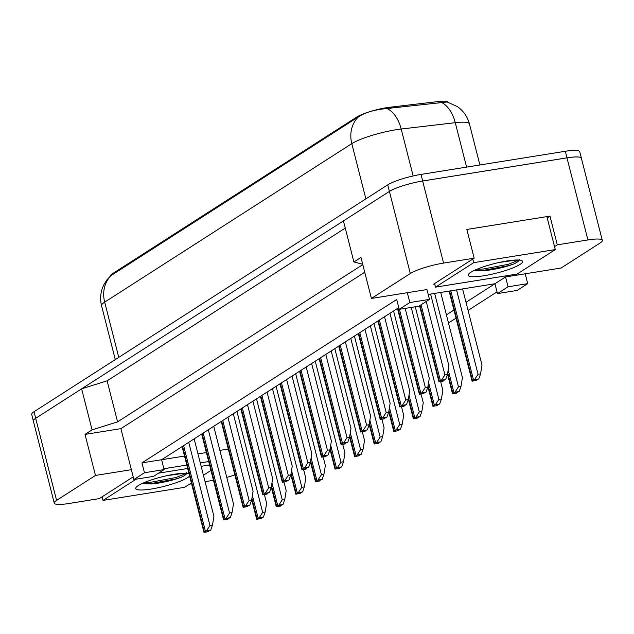 <?xml version="1.0" encoding="UTF-8"?>
<svg xmlns="http://www.w3.org/2000/svg" width="634" height="634" viewBox="0 0 634 634"><rect width="100%" height="100%" fill="white"/><g stroke="black" fill="none" stroke-linecap="round" stroke-linejoin="round"><path stroke-width="0.95" d="M110.308 276.107A23.22 4.034 165.7 0 1 112.424 273.745L356.712 117.068A23.22 4.034 -14.3 0 1 386.653 107.677A23.22 4.034 -14.3 0 1 390.053 107.201L438.585 101.511L438.886 102.684M554.536 246.618L557.294 244.843L587.9 239.937A25.804 4.478 -14.3 0 1 602.3 240.365A25.804 4.478 -14.3 0 1 599.97 243.099L561.09 268.031L505.552 276.939L494.948 283.739L428.212 294.445M429.472 299.399L409.826 302.545L399.222 309.344L418.868 306.198L429.472 299.399L426.959 289.548L371.421 298.456L410.301 273.523A25.804 4.478 -14.3 0 1 443.57 263.086L474.177 258.181L433.569 284.222L434.718 284.04M446.415 314.868L453.952 310.034M465.998 302.307L494.948 283.739L497.46 293.59L517.106 290.435L527.71 283.636L525.198 273.793M497.016 291.862L468.066 310.43M456.02 318.157L448.492 322.983M133.195 476.871L99.261 498.625L68.662 503.539A25.804 4.478 -14.3 0 1 54.262 503.111A25.804 4.478 -14.3 0 1 56.592 500.377L95.465 475.437L131.365 469.683L120.904 428.647L364.74 272.255M222.249 459.729L222.994 459.254L222.162 459.381M208.697 461.544L200.281 462.891M186.808 465.055L163.905 468.732M213.476 480.31A25.804 4.478 -14.3 0 1 212.992 480.39L205.059 481.658M191.595 483.821L189.574 484.146M234.889 474.921A25.804 4.478 -14.3 0 1 226.758 477.386M398.778 307.617L161.615 459.729L184.518 456.06M197.982 453.896L206.399 452.549M219.871 450.386L228.288 449.038M164.119 469.58L144.473 472.734L133.869 479.534L153.523 476.38L164.119 469.58L161.615 459.729L141.961 462.883L396.71 299.502L399.222 309.344M362.703 264.267L353.891 261.953L343.43 220.917L389.379 191.444A25.804 4.478 -14.3 0 1 422.648 181.015L566.978 157.858A25.804 4.478 -14.3 0 1 581.378 158.286L602.3 240.365M54.262 503.111L33.34 421.039A25.804 4.478 -14.3 0 1 35.67 418.297L81.62 388.832L92.073 429.868L117.583 421.872L107.122 380.828L345.261 228.097M117.583 421.872L362.791 264.6M81.62 388.832L107.122 380.828M547.213 217.89L549.971 216.115L557.294 244.843M549.971 216.115L466.854 229.453L474.177 258.181M353.891 261.953L360.96 257.42L371.421 298.456M92.073 429.868L85.011 434.401L95.465 475.437M448.095 102.225A23.22 4.034 165.7 0 0 438.585 101.511M85.011 434.401L120.904 428.647M133.869 479.534L131.365 469.683M144.473 472.734L141.961 462.883M409.826 302.545L407.313 292.702M527.71 283.636L508.064 286.79L505.552 276.939M508.064 286.79L497.46 293.59M441.169 102.336A30.099 18.085 -96.7 0 1 455.275 122.687A34.402 5.975 165.7 0 1 469.437 123.963C467.512 116.735 463.509 110.958 457.431 106.623L447.184 101.987L383.728 108.866C373.149 110.142 364.756 112.773 358.551 116.767L112.662 274.53M56.592 500.377L35.67 418.297A25.804 4.478 -14.3 0 1 35.71 418.274L389.411 191.428A25.804 4.478 -14.3 0 1 422.688 180.991L567.018 157.834A25.804 4.478 -14.3 0 1 581.418 158.262A25.804 4.478 -14.3 0 1 581.441 158.516M33.317 420.786L31.7 414.446A25.804 4.478 -14.3 0 1 34.03 411.712L387.739 184.859A25.804 4.478 -14.3 0 1 421.008 174.421L565.338 151.272A25.804 4.478 -14.3 0 1 579.738 151.7L581.418 158.262M438.966 381.795L443.182 381.121L442.381 380.907L445.654 379.536L441.438 380.21A4.303 0.745 165.7 0 0 440.416 380.717L439.354 381.399A4.303 0.745 165.7 0 0 438.966 381.795L419.573 305.747M443.538 380.891L443.665 380.123M441.438 380.21L444.917 374.868L447.438 374.464L448.872 365.691L430.613 294.065M447.438 374.464L445.654 379.536M472.1 381.192L476.665 380.289L475.508 380.305L478.789 378.926L474.573 379.608A4.303 0.745 165.7 0 0 473.55 380.107L472.489 380.788A4.303 0.745 165.7 0 0 472.1 381.192L449.118 291.093M476.665 380.289L476.792 379.512M474.573 379.608L478.052 374.266L480.564 373.862L481.999 365.089L462.59 288.93M480.564 373.862L478.789 378.926M474.335 270.575L484.574 270.718C495.606 269.395 505.377 267.136 513.881 263.934C518.002 261.945 519.785 260.408 519.222 259.322M516.869 259.988L499.323 262.436M506.923 260.978A28.047 4.866 -14.3 0 1 521.941 260.725A28.047 4.866 -14.3 0 1 512.454 268.079A28.047 4.866 -14.3 0 1 483.877 275.758A28.047 4.866 -14.3 0 1 468.439 274.356A28.047 4.866 -14.3 0 1 506.923 260.978M435.51 287.154L517.122 274.062L555.289 249.582L473.677 262.674L435.51 287.154L434.591 283.564M474.343 270.385L483.774 270.298L508.714 265.598L513.881 263.934M476.879 269.268L483.441 268.998L508.381 264.299L519.008 260.051M472.766 259.084L473.677 262.674M546.888 216.614L555.289 249.582M141.834 483.829L152.073 483.964C163.112 482.648 172.876 480.39 181.379 477.188C185.5 475.199 187.284 473.661 186.721 472.576M184.367 473.241L166.821 475.69M189.598 475.999A28.047 4.866 -14.3 0 1 151.375 489.012A28.047 4.866 -14.3 0 1 135.938 487.609A28.047 4.866 -14.3 0 1 174.421 474.232A28.047 4.866 -14.3 0 1 189.035 473.78M136.128 479.169L103.009 500.408L184.621 487.316L191.381 482.981M203.427 475.254L210.963 470.428M209.569 464.96L201.152 466.307M187.68 468.471L158.579 473.138M141.842 483.639L151.272 483.552L176.212 478.852L181.379 477.188M144.378 482.514L150.94 482.244L175.88 477.545L186.507 473.305M102.098 496.81L103.009 500.408M419.383 394.356L423.956 393.452L422.799 393.468L426.08 392.089L421.864 392.771A4.303 0.745 165.7 0 0 420.841 393.27L419.779 393.952A4.303 0.745 165.7 0 0 419.383 394.356L397.478 308.457M423.956 393.452L424.083 392.676M421.864 392.771L425.335 387.429L427.855 387.025L429.289 378.252L411.236 307.419M427.855 387.025L426.08 392.089M399.808 406.909L404.024 406.236L403.224 406.022L406.497 404.651L402.281 405.324A4.303 0.745 165.7 0 0 401.259 405.831L400.197 406.513A4.303 0.745 165.7 0 0 399.808 406.909L377.904 321.01M404.381 406.006L404.508 405.237M402.281 405.324L405.76 399.983L408.272 399.586L409.707 390.806L389.95 313.283M408.272 399.586L406.497 404.651M380.226 419.47L384.442 418.797L383.641 418.583L386.922 417.204L382.698 417.885A4.303 0.745 165.7 0 0 381.676 418.385L380.614 419.066A4.303 0.745 165.7 0 0 380.226 419.47L358.321 333.571M384.798 418.567L384.925 417.79M382.698 417.885L386.177 412.544L388.697 412.14L390.132 403.367L370.367 325.844M388.697 412.14L386.922 417.204M360.643 432.031L364.867 431.35L363.979 431.231L365.121 430.462L366.983 429.995L363.123 430.438A4.303 0.745 165.7 0 0 362.101 430.946L361.039 431.627A4.303 0.745 165.7 0 0 360.643 432.031L338.738 346.132M365.216 431.128L365.342 430.351M363.123 430.438L366.595 425.105L369.115 424.701L370.549 415.928L350.792 338.397M369.115 424.701L367.34 429.765M452.517 393.746L456.734 393.072L455.933 392.858L459.206 391.487L454.99 392.161A4.303 0.745 165.7 0 0 453.968 392.668L452.906 393.349A4.303 0.745 165.7 0 0 452.517 393.746L447.493 374.092M457.09 392.842L457.217 392.074M454.99 392.161L458.469 386.819L460.989 386.415L462.424 377.642L440.701 292.44M460.989 386.415L459.206 391.487M432.935 406.307L437.159 405.633L436.351 405.419L439.631 404.04L435.415 404.722A4.303 0.745 165.7 0 0 434.393 405.221L433.331 405.903A4.303 0.745 165.7 0 0 432.935 406.307L427.918 386.653M437.508 405.403L437.634 404.627M435.415 404.722L438.886 399.38L441.407 398.976L442.841 390.203L440.63 381.533M441.407 398.976L439.631 404.04M413.36 418.86L417.933 417.964L416.776 417.972L420.049 416.601L415.833 417.275A4.303 0.745 165.7 0 0 414.81 417.782L413.748 418.464A4.303 0.745 165.7 0 0 413.36 418.86L408.336 399.206M417.933 417.964L418.06 417.188M415.833 417.275L419.312 411.941L421.832 411.537L423.258 402.764L421.055 394.086M421.832 411.537L420.049 416.601M341.068 444.585L345.284 443.911L344.405 443.792L345.538 443.015L347.757 442.318L343.541 443A4.303 0.745 165.7 0 0 342.518 443.499L341.457 444.18A4.303 0.745 165.7 0 0 341.068 444.585L319.164 358.685M345.641 443.681L345.768 442.912M343.541 443L347.02 437.658L349.54 437.254L350.974 428.481L331.21 350.959M349.54 437.254L347.757 442.318M321.486 457.146L325.71 456.464L324.822 456.345L325.963 455.577L327.826 455.109L323.958 455.553A4.303 0.745 165.7 0 0 322.936 456.06L321.882 456.742A4.303 0.745 165.7 0 0 321.486 457.146L299.581 371.247M326.058 456.242L326.185 455.466M323.958 455.553L327.437 450.219L329.957 449.815L331.392 441.042L311.635 363.512M329.957 449.815L328.182 454.879M301.911 469.699L306.127 469.025L305.247 468.906L306.38 468.13L308.599 467.44L304.383 468.114A4.303 0.745 165.7 0 0 303.361 468.621L302.299 469.295A4.303 0.745 165.7 0 0 301.911 469.699L279.998 383.8M306.484 468.795L306.602 468.027M304.383 468.114L307.862 462.772L310.375 462.368L311.809 453.595L292.052 376.073M310.375 462.368L308.599 467.44M393.777 431.421L397.993 430.748L397.193 430.534L400.474 429.155L396.25 429.836A4.303 0.745 165.7 0 0 395.228 430.335L394.174 431.017A4.303 0.745 165.7 0 0 393.777 431.421L388.761 411.767M398.35 430.518L398.477 429.749M396.25 429.836L399.729 424.495L402.249 424.091L403.684 415.318L401.473 406.648M402.249 424.091L400.474 429.155M374.203 443.982L378.419 443.301L377.531 443.182L378.672 442.413L380.535 441.946L376.675 442.389A4.303 0.745 165.7 0 0 375.653 442.897L374.591 443.578A4.303 0.745 165.7 0 0 374.203 443.982L369.178 424.32M378.767 443.079L378.894 442.302M376.675 442.389L380.146 437.056L382.667 436.652L384.101 427.879L381.89 419.201M382.667 436.652L380.891 441.716M354.62 456.535L358.836 455.862L357.956 455.743L359.09 454.966L361.309 454.277L357.093 454.95A4.303 0.745 165.7 0 0 356.07 455.458L355.008 456.131A4.303 0.745 165.7 0 0 354.62 456.535L349.596 436.881M359.193 455.632L359.319 454.863M357.093 454.95L360.572 449.609L363.092 449.205L364.526 440.432L362.315 431.762M363.092 449.205L361.309 454.277M282.328 482.26L286.544 481.578L285.665 481.46L286.806 480.691L288.668 480.223L284.801 480.667A4.303 0.745 165.7 0 0 283.778 481.174L282.716 481.856A4.303 0.745 165.7 0 0 282.328 482.26L260.423 396.361M286.901 481.357L287.028 480.58M284.801 480.667L288.28 475.334L290.8 474.929L292.234 466.156L272.469 388.634M290.8 474.929L289.017 479.993M262.745 494.813L266.969 494.14L266.082 494.021L267.223 493.244L269.442 492.555L265.226 493.228A4.303 0.745 165.7 0 0 264.204 493.735L263.142 494.409A4.303 0.745 165.7 0 0 262.745 494.813L240.841 408.914M267.318 493.91L267.445 493.141M265.226 493.228L268.697 487.887L271.217 487.483L272.652 478.71L252.895 401.187M271.217 487.483L269.442 492.555M243.171 507.374L247.743 506.471L246.507 506.574L247.64 505.805L249.859 505.108L245.643 505.789A4.303 0.745 165.7 0 0 244.621 506.289L243.559 506.97A4.303 0.745 165.7 0 0 243.171 507.374L221.266 421.475M247.743 506.471L247.87 505.694M245.643 505.789L249.122 500.448L251.643 500.044L253.077 491.271L233.312 413.748M251.643 500.044L249.859 505.108M223.588 519.928L227.804 519.254L227.004 519.04L230.285 517.669L226.061 518.343A4.303 0.745 165.7 0 0 225.038 518.85L223.984 519.531A4.303 0.745 165.7 0 0 223.588 519.928L201.683 434.028M228.161 519.024L228.288 518.255M226.061 518.343L229.54 513.001L232.06 512.597L233.494 503.824L213.729 426.302M232.06 512.597L230.285 517.669M204.013 532.489L208.578 531.585L207.35 531.688L208.483 530.92L210.702 530.222L206.486 530.904A4.303 0.745 165.7 0 0 205.464 531.403L204.402 532.084A4.303 0.745 165.7 0 0 204.013 532.489L182.101 446.59M208.578 531.585L208.705 530.809M206.486 530.904L209.957 525.562L212.477 525.158L213.912 516.385L194.155 438.863M212.477 525.158L210.702 530.222M335.037 469.097L339.261 468.415L338.374 468.296L339.515 467.527L341.377 467.06L337.51 467.504A4.303 0.745 165.7 0 0 336.488 468.011L335.434 468.692A4.303 0.745 165.7 0 0 335.037 469.097L330.021 449.443M339.61 468.193L339.737 467.416M337.51 467.504L340.989 462.17L343.509 461.766L344.944 452.993L342.732 444.315M343.509 461.766L341.734 466.83M315.463 481.65L319.679 480.976L318.799 480.857L319.932 480.081L322.151 479.391L317.935 480.065A4.303 0.745 165.7 0 0 316.913 480.572L315.851 481.246A4.303 0.745 165.7 0 0 315.463 481.65L310.438 461.996M320.035 480.746L320.154 479.978M317.935 480.065L321.414 474.723L323.926 474.319L325.361 465.546L323.15 456.876M323.926 474.319L322.151 479.391M295.88 494.211L300.453 493.307L299.216 493.411L300.358 492.642L302.577 491.944L298.352 492.626A4.303 0.745 165.7 0 0 297.33 493.125L296.268 493.807A4.303 0.745 165.7 0 0 295.88 494.211L290.855 474.557M300.453 493.307L300.579 492.531M298.352 492.626L301.832 487.284L304.352 486.88L305.786 478.107L303.575 469.429M304.352 486.88L302.577 491.944M276.297 506.764L280.521 506.091L279.713 505.877L282.994 504.505L278.778 505.179A4.303 0.745 165.7 0 0 277.755 505.686L276.693 506.368A4.303 0.745 165.7 0 0 276.297 506.764L271.281 487.11M280.87 505.861L280.997 505.092M278.778 505.179L282.249 499.838L284.769 499.434L286.203 490.661L283.992 481.991M284.769 499.434L282.994 504.505M256.722 519.325L261.295 518.422L260.059 518.525L261.192 517.756L263.411 517.059L259.195 517.74A4.303 0.745 165.7 0 0 258.173 518.24L257.111 518.921A4.303 0.745 165.7 0 0 256.722 519.325L251.698 499.671M261.295 518.422L261.422 517.645M259.195 517.74L262.674 512.399L265.194 511.995L266.629 503.222L264.418 494.552M265.194 511.995L263.411 517.059M390.053 107.201L390.354 108.374M587.9 239.937L566.978 157.858M443.57 263.086L422.648 181.015M410.301 273.523L387.739 184.859M112.424 273.745L112.63 274.546M356.712 117.068L356.918 117.876M466.6 167.107L455.275 122.687L401.195 129.019A34.402 5.975 165.7 0 0 396.163 129.724A34.402 5.975 165.7 0 0 351.799 143.641A30.099 26.271 -122.7 0 1 358.551 116.767M386.986 108.628A30.099 18.085 -96.7 0 1 401.195 129.019L413.154 175.951M111.441 275.251A30.099 26.271 57.3 0 0 104.681 302.133A34.402 5.975 165.7 0 0 101.575 305.778L115.293 359.597M365.881 198.878L351.799 143.641L104.681 302.133L118.764 357.37M34.03 411.712L35.71 418.274M421.008 174.421L422.688 180.991M565.338 151.272L567.018 157.834M444.917 374.868L426.214 301.491M440.416 380.717L421.063 304.788M439.354 381.399L420.001 305.469M478.052 374.266L456.543 289.904M473.55 380.107L450.79 290.824M472.489 380.788L449.609 291.014M425.335 387.429L405.189 308.393M420.841 393.27L399.436 309.313M419.779 393.952L397.914 308.179M405.76 399.983L384.545 316.754M401.259 405.831L379.394 320.059M400.197 406.513L378.332 320.733M386.177 412.544L364.962 329.308M381.676 418.385L359.811 332.612M380.614 419.066L358.757 333.294M366.595 425.105L345.379 341.869M362.101 430.946L340.236 345.173M361.039 431.627L339.174 345.847M458.469 386.819L434.655 293.415M453.968 392.668L448.175 369.939M452.906 393.349L447.691 372.887M438.886 399.38L415.286 306.769M434.393 405.221L428.6 382.492M433.331 405.903L428.116 385.448M419.312 411.941L393.571 310.961M414.81 417.782L409.017 395.053M413.748 418.464L408.534 398.001M347.02 437.658L325.805 354.43M342.518 443.499L320.653 357.727M341.457 444.18L319.591 358.408M327.437 450.219L306.222 366.983M322.936 456.06L301.079 370.288M321.882 456.742L300.017 370.961M307.862 462.772L286.639 379.544M303.361 468.621L281.496 382.841M302.299 469.295L280.434 383.522M399.729 424.495L373.989 323.522M395.228 430.335L389.434 407.614M394.174 431.017L388.951 410.563M380.146 437.056L354.414 336.075M375.653 442.897L369.86 420.168M374.591 443.578L369.376 423.116M360.572 449.609L334.831 348.637M356.07 455.458L350.277 432.729M355.008 456.131L349.794 435.677M288.28 475.334L267.065 392.097M283.778 481.174L261.913 395.402M282.716 481.856L260.859 396.084M268.697 487.887L247.482 404.658M264.204 493.735L242.339 407.955M263.142 494.409L241.277 408.637M249.122 500.448L227.907 417.212M244.621 506.289L222.756 420.516M243.559 506.97L221.694 421.198M229.54 513.001L208.324 429.773M225.038 518.85L203.181 433.07M223.984 519.531L202.119 433.751M209.957 525.562L188.742 442.326M205.464 531.403L183.598 445.631M204.402 532.084L182.537 446.312M340.989 462.17L315.249 361.19M336.488 468.011L330.694 445.282M335.434 468.692L330.219 448.23M321.414 474.723L295.674 373.751M316.913 480.572L311.12 457.843M315.851 481.246L310.636 460.791M301.832 487.284L276.091 386.304M297.33 493.125L291.537 470.396M296.268 493.807L291.054 473.344M282.249 499.838L256.516 398.865M277.755 505.686L271.962 482.957M276.693 506.368L271.479 485.906M262.674 512.399L236.934 411.426M258.173 518.24L252.38 495.511M257.111 518.921L251.896 498.459M110.704 275.742L106.67 280.165L103.817 284.809C100.56 291.521 99.815 298.511 101.575 305.778M469.437 123.963L479.898 164.975"/></g></svg>
